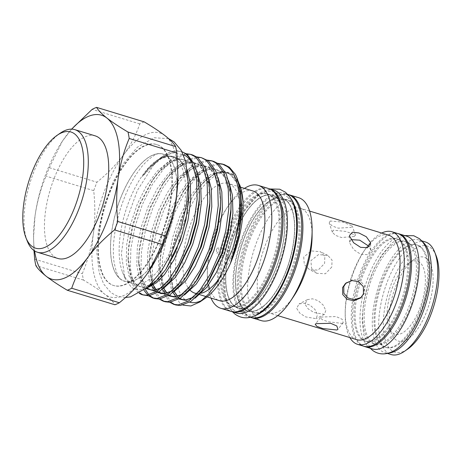 <?xml version="1.0" encoding="UTF-8"?>
<svg xmlns="http://www.w3.org/2000/svg" width="462" height="462" viewBox="0 0 462 462"><rect width="100%" height="100%" fill="white"/><g stroke="black" fill="none" stroke-linecap="round" stroke-linejoin="round"><path stroke-width="0.35" stroke-dasharray="2.31 1.73" d="M27.316 241.199A64.079 27.385 106.9 0 1 33.374 173.054A64.079 27.385 106.9 0 1 60.245 133.16M95.259 135.88A64.079 27.385 -73.1 0 0 53.794 179.279A64.079 27.385 -73.1 0 0 57.9 258.472M167.371 156.312A66.447 28.396 106.9 0 1 168.324 233.888A66.447 28.396 106.9 0 1 122.124 280.249A66.447 28.396 106.9 0 1 120.264 279.019A66.447 28.396 106.9 0 1 117.406 206.988A66.447 28.396 106.9 0 1 160.712 153.621A66.447 28.396 106.9 0 1 167.371 156.312M109.251 283.131A73.689 31.491 -73.1 0 0 113.883 285.58A73.689 31.491 -73.1 0 0 163.629 230.024A73.689 31.491 -73.1 0 0 161.486 147.049A73.689 31.491 -73.1 0 0 156.849 144.6A73.689 31.491 -73.1 0 0 107.109 200.162A73.689 31.491 -73.1 0 0 109.251 283.131M161.036 146.91A73.689 31.491 106.9 0 1 163.173 229.885A73.689 31.491 106.9 0 1 113.433 285.447A73.689 31.491 106.9 0 1 108.795 282.992A73.689 31.491 106.9 0 1 106.658 200.023A73.689 31.491 106.9 0 1 156.399 144.462A73.689 31.491 106.9 0 1 161.036 146.91M216.459 249.289L218.693 247.037L218.942 251.236L216.701 253.488L216.459 249.289M233.154 256.248L233.853 252.379L232.346 254.885L231.606 258.737L233.154 256.248M196.956 293.589A57.334 24.503 -73.1 0 0 201.461 293.185M221.315 275.548A57.334 24.503 -73.1 0 0 231.959 185.395A57.334 24.503 -73.1 0 0 228.355 183.489A57.334 24.503 -73.1 0 0 190.471 224.399A57.334 24.503 -73.1 0 0 189.634 289.697M239.599 184.586A67.452 28.823 -73.1 0 0 233.2 175.341A67.452 28.823 -73.1 0 0 185.308 218.78A67.452 28.823 -73.1 0 0 185.383 299.902A67.452 28.823 -73.1 0 0 189.749 302.183M202.466 300.029A67.452 28.823 -73.1 0 0 204.995 298.452M182.946 305.128L179.666 302.997L172.696 290.91L170.299 271.448L171.997 252.131L176.854 231.514L184.453 211.504L194.132 194.011L204.279 181.399L214.668 173.527L224.44 171.096L232.779 174.365L238.236 181.508M128.915 281.508A66.309 28.338 -73.1 0 0 133.085 283.714A66.309 28.338 -73.1 0 0 177.847 233.72A66.309 28.338 -73.1 0 0 175.918 159.067A66.309 28.338 -73.1 0 0 171.748 156.861A66.309 28.338 -73.1 0 0 156.641 160.487A66.309 28.338 -73.1 0 0 125.312 212.029A66.309 28.338 -73.1 0 0 122.569 272.28A66.309 28.338 -73.1 0 0 128.915 281.508M120.316 278.892A66.309 28.338 -73.1 0 0 124.486 281.092A66.309 28.338 -73.1 0 0 169.248 231.104A66.309 28.338 -73.1 0 0 167.319 156.445A66.309 28.338 -73.1 0 0 163.15 154.239A66.309 28.338 -73.1 0 0 118.388 204.233A66.309 28.338 -73.1 0 0 120.316 278.892M182.016 151.796A74.197 31.711 -73.1 0 0 180.873 151.392A74.197 31.711 -73.1 0 0 163.964 155.451A74.197 31.711 -73.1 0 0 153.546 165.107L137.329 190.5L125.808 222.384L121.367 253.881L124.884 278.124L131.555 287.653L138.381 290.159L146.298 288.455M188.242 181.93L185.158 168.965L179.666 160.031L177.518 158.2L168.156 155.665L157.369 159.985L148.637 167.908L142.244 176.623L159.904 158.247L172.649 152.824L183.888 154.753M209.632 288.831A57.334 24.503 -73.1 0 0 215.806 298.741A57.334 24.503 -73.1 0 0 219.415 300.647M268.393 188.467A64.247 27.454 -73.1 0 0 225.023 236.908A64.247 27.454 -73.1 0 0 226.888 309.245A64.247 27.454 -73.1 0 0 230.931 311.382M144.184 295.345L143.162 294.987M139.87 293.029L133.46 283.368L130.365 268.024L130.873 248.44L134.985 226.559L142.348 204.539L152.293 184.54L163.9 168.549L176.086 158.137L187.705 154.343L192.723 155.001M186.221 153.707L174.012 157.507L161.833 167.914L153.384 178.904L140.281 203.904L132.917 225.93L128.806 247.811L128.061 260.354L131.387 282.738L137.728 292.336L139.224 293.405M175.866 305.001L174.838 304.637M217.902 163.357L205.688 167.157L193.509 177.57L185.06 188.56L171.956 213.56L164.593 235.585L160.481 257.467L159.737 270.01L163.063 292.394L169.791 302.292M165.304 301.784L164.281 301.42M207.34 160.141L195.131 163.941L182.946 174.353L174.503 185.337L161.394 210.343L154.031 232.369L149.919 254.244L149.174 266.793L152.506 289.177L159.228 299.076M154.747 298.567L153.725 298.204M147.771 295.108L148.672 295.859M171.471 302.622L165.136 293.024L162.023 277.431M161.885 274.878L162.549 258.096L166.661 236.215L174.024 214.189L183.974 194.196L195.576 178.199L207.761 167.793L219.381 163.998L224.399 164.657M160.915 299.405L154.574 289.807L153.118 285.106M152.905 284.228L151.992 254.88L156.104 232.998L163.467 210.972L173.412 190.979L185.019 174.983L197.205 164.57L208.824 160.782L213.842 161.44M149.838 295.744L148.966 294.895M145.207 289.339L144.017 286.59L140.927 271.24L141.436 251.663L145.547 229.781L152.91 207.756L162.855 187.763L174.463 171.766L186.642 161.353L198.262 157.559L203.286 158.223M196.783 156.924L184.575 160.724L172.39 171.136L163.946 182.12L150.837 207.126L143.474 229.146L139.362 251.028L138.617 263.571L141.944 285.955L143.971 290.292M425.375 241.949A58.853 25.15 -73.1 0 0 385.649 286.319A58.853 25.15 -73.1 0 0 387.358 352.587A58.853 25.15 -73.1 0 0 391.06 354.545M422.545 241.863A58.853 25.15 -73.1 0 0 418.959 239.992A58.853 25.15 -73.1 0 0 379.233 284.367A58.853 25.15 -73.1 0 0 380.942 350.629A58.853 25.15 -73.1 0 0 384.644 352.587A58.853 25.15 -73.1 0 0 388.663 353.037M436.105 255.63A55.48 23.706 -73.1 0 0 430.798 247.909A55.48 23.706 -73.1 0 0 391.406 283.639A55.48 23.706 -73.1 0 0 391.47 350.363A55.48 23.706 -73.1 0 0 407.599 349.168M426.674 258.651A43.844 18.734 -73.1 0 0 413.929 259.592A43.844 18.734 -73.1 0 0 393.208 293.67A43.844 18.734 -73.1 0 0 391.401 333.512A43.844 18.734 -73.1 0 0 395.593 339.616A43.844 18.734 -73.1 0 0 426.726 311.382A43.844 18.734 -73.1 0 0 426.674 258.651M419.767 262.387A38.179 16.314 -73.1 0 0 408.668 263.207A38.179 16.314 -73.1 0 0 390.627 292.885A38.179 16.314 -73.1 0 0 389.05 327.575A38.179 16.314 -73.1 0 0 392.7 332.894A38.179 16.314 -73.1 0 0 419.814 308.304A38.179 16.314 -73.1 0 0 419.767 262.387M399.774 240.454A53.54 22.881 106.9 0 1 401.334 300.739A53.54 22.881 106.9 0 1 365.194 341.106A53.54 22.881 106.9 0 1 361.821 339.327A53.54 22.881 106.9 0 1 360.268 279.042A53.54 22.881 106.9 0 1 396.408 238.675A53.54 22.881 106.9 0 1 399.774 240.454M400.941 240.806A53.54 22.881 106.9 0 1 402.5 301.091A53.54 22.881 106.9 0 1 366.36 341.458A53.54 22.881 106.9 0 1 362.988 339.68A53.54 22.881 106.9 0 1 361.434 279.394A53.54 22.881 106.9 0 1 397.574 239.027A53.54 22.881 106.9 0 1 400.941 240.806M397.973 233.599A58.922 25.179 -73.1 0 0 361.013 273.787A58.922 25.179 -73.1 0 0 363.658 346.188A58.853 25.15 -73.1 0 1 359.938 344.23A58.853 25.15 -73.1 0 1 358.229 277.962A58.853 25.15 -73.1 0 1 397.955 233.593M406.727 236.198A58.922 25.179 -73.1 0 0 368.595 276.103A58.922 25.179 -73.1 0 0 372.372 348.92M419.877 246.581A53.54 22.881 106.9 0 1 421.431 306.866A53.54 22.881 106.9 0 1 385.291 347.233A53.54 22.881 106.9 0 1 381.924 345.449A53.54 22.881 106.9 0 1 380.365 285.17A53.54 22.881 106.9 0 1 416.51 244.802A53.54 22.881 106.9 0 1 419.877 246.581M382.825 345.726A53.54 22.881 -73.1 0 0 386.192 347.505A53.54 22.881 -73.1 0 0 422.332 307.138A53.54 22.881 -73.1 0 0 420.778 246.852A53.54 22.881 -73.1 0 0 417.411 245.074A53.54 22.881 -73.1 0 0 381.266 285.441A53.54 22.881 -73.1 0 0 382.825 345.726M410.008 243.572A53.54 22.881 -73.1 0 0 406.641 241.793A53.54 22.881 -73.1 0 0 370.501 282.161A53.54 22.881 -73.1 0 0 372.054 342.446A53.54 22.881 -73.1 0 0 375.427 344.225A53.54 22.881 -73.1 0 0 411.567 303.857A53.54 22.881 -73.1 0 0 410.008 243.572M408.529 243.122A53.54 22.881 106.9 0 1 410.083 303.407A53.54 22.881 106.9 0 1 373.943 343.774A53.54 22.881 106.9 0 1 370.57 341.99A53.54 22.881 106.9 0 1 369.017 281.71A53.54 22.881 106.9 0 1 405.157 241.343A53.54 22.881 106.9 0 1 408.529 243.122M298.596 197.667A64.247 27.454 -73.1 0 0 255.226 246.107A64.247 27.454 -73.1 0 0 257.091 318.451A64.247 27.454 -73.1 0 0 261.134 320.588M288.49 194.629A64.247 27.454 -73.1 0 0 245.674 244.34A64.247 27.454 -73.1 0 0 247.892 315.65A64.247 27.454 -73.1 0 0 251.051 317.475M312.093 236.151A54.637 23.348 -73.1 0 0 304.031 210.141A54.637 23.348 -73.1 0 0 300.589 208.327A54.637 23.348 -73.1 0 0 263.71 249.52A54.637 23.348 -73.1 0 0 265.298 311.042A54.637 23.348 -73.1 0 0 268.734 312.855A54.637 23.348 -73.1 0 0 293.803 296.177M342.244 323.394L343.208 322.69L342.175 319.277L336.047 316.557L321.367 317.03L320.489 317.631L322.199 319.658L328.193 321.783L342.244 323.394M388.559 235.135A54.637 23.348 -73.1 0 0 363.496 251.819A54.637 23.348 -73.1 0 0 345.201 311.838A54.637 23.348 -73.1 0 0 353.268 337.849A54.637 23.348 -73.1 0 0 356.704 339.662M296.662 308.379L299.867 313.196L305.59 316.886L316.106 318.676L317.544 314.743L314.974 309.488L309.91 305.076L304.077 303.159L299.024 303.961L296.662 308.379M325.802 310.481L324.451 314.374L313.935 312.503L308.183 308.893L304.92 304.117L307.369 299.659L312.485 298.804L318.301 300.704L323.284 305.18L325.802 310.481M303.719 257.057L304.296 264.518L309.482 269.594L318.099 270.114L324.595 263.421L324.826 256.468L320.501 251.732L311.255 250.924L303.719 257.057M331.774 267.042L325.398 273.781L316.817 273.296L311.55 268.191L310.891 260.678L318.532 254.597L327.829 255.428L332.068 260.118L331.774 267.042M330.203 220.998L329.204 223.007L332.299 226.039L338.299 228.164L351.085 227.362L352.287 225.97L343.029 222.124L330.203 220.998M354.192 236.527L341.401 237.503L335.412 235.343L332.328 232.224L333.31 230.163L346.171 231.468L355.417 235.187L354.192 236.527M351.068 239.622L349.665 242.244L349.751 243.076L353.736 249.642L360.631 254.262L367.585 254.66L370.726 250.3L369.363 246.587M360.643 297.973L361.856 296.904L364.662 292.873L364.582 285.637L359.817 280.573L353.112 279.498L346.078 282.981M250.774 317.394A64.218 27.443 106.9 0 1 246.737 315.263A64.218 27.443 106.9 0 1 244.872 242.954A64.218 27.443 106.9 0 1 288.219 194.542M254.678 315.789A64.218 27.443 106.9 0 1 246.402 316.06A64.218 27.443 106.9 0 1 242.359 313.929A64.218 27.443 106.9 0 1 240.494 241.626A64.218 27.443 106.9 0 1 283.841 193.208A64.218 27.443 106.9 0 1 287.878 195.345A64.218 27.443 106.9 0 1 290.558 198.054M269.277 188.773A64.218 27.443 -73.1 0 0 226.091 237.583A64.218 27.443 -73.1 0 0 228.066 309.569A64.218 27.443 -73.1 0 0 231.837 311.619M273.926 190.188A64.218 27.443 -73.1 0 0 230.578 238.6A64.218 27.443 -73.1 0 0 232.444 310.903A64.218 27.443 -73.1 0 0 236.48 313.04M287.318 196.812A62.624 26.761 106.9 0 1 287.393 272.124A62.624 26.761 106.9 0 1 242.925 312.456A62.624 26.761 106.9 0 1 242.85 237.145A62.624 26.761 106.9 0 1 287.318 196.812M233.01 309.436A62.624 26.761 -73.1 0 0 277.471 269.103A62.624 26.761 -73.1 0 0 277.396 193.792A62.624 26.761 -73.1 0 0 232.935 234.124A62.624 26.761 -73.1 0 0 233.01 309.436M248.648 310.273A58.813 25.133 -73.1 0 0 252.35 312.225A58.813 25.133 -73.1 0 0 292.048 267.885A58.813 25.133 -73.1 0 0 290.338 201.663A58.813 25.133 -73.1 0 0 286.642 199.711A58.813 25.133 -73.1 0 0 246.939 244.052A58.813 25.133 -73.1 0 0 248.648 310.273M249.815 310.626A58.813 25.133 -73.1 0 0 253.517 312.583A58.813 25.133 -73.1 0 0 293.214 268.243A58.813 25.133 -73.1 0 0 291.505 202.021A58.813 25.133 -73.1 0 0 287.809 200.063A58.813 25.133 -73.1 0 0 248.106 244.41A58.813 25.133 -73.1 0 0 249.815 310.626M270.507 195.622A58.813 25.133 106.9 0 1 272.216 261.839A58.813 25.133 106.9 0 1 232.519 306.179A58.813 25.133 106.9 0 1 228.817 304.227A58.813 25.133 106.9 0 1 227.108 238.005A58.813 25.133 106.9 0 1 266.805 193.665A58.813 25.133 106.9 0 1 270.507 195.622M271.673 195.975A58.813 25.133 106.9 0 1 273.383 262.197A58.813 25.133 106.9 0 1 233.685 306.537A58.813 25.133 106.9 0 1 229.984 304.585A58.813 25.133 106.9 0 1 228.274 238.363A58.813 25.133 106.9 0 1 267.972 194.023A58.813 25.133 106.9 0 1 271.673 195.975M381.722 233.05A58.853 25.15 -73.1 0 0 364.893 249.711A58.853 25.15 -73.1 0 0 345.189 314.368A58.853 25.15 -73.1 0 0 349.867 337.583M237.018 178.072L235.302 174.266M153.546 165.107L165.633 154.857L177.148 151.126L182.167 151.784M252.841 190.956A57.334 24.503 -73.1 0 0 226.536 208.46A57.334 24.503 -73.1 0 0 207.34 271.442A57.334 24.503 -73.1 0 0 208.599 284.962M244.444 188.392A64.247 27.454 -73.1 0 0 228.834 205.007A64.247 27.454 -73.1 0 0 207.322 275.589A64.247 27.454 -73.1 0 0 211.013 298.082M177.928 176.634A85.666 36.608 -73.1 0 0 165.28 135.857A85.666 36.608 -73.1 0 0 123.712 154.683A85.666 36.608 -73.1 0 0 93.353 233.784A85.666 36.608 -73.1 0 0 104.551 294.051A85.666 36.608 -73.1 0 0 146.119 275.225A85.666 36.608 -73.1 0 0 149.064 271.015M71.702 129.146A85.666 36.608 -73.1 0 0 65.379 136.908A85.666 36.608 -73.1 0 0 62.249 141.384A85.666 36.608 -73.1 0 0 35.014 216.002A85.666 36.608 -73.1 0 0 33.57 235.493A85.666 36.608 -73.1 0 0 34.586 250.924M33.963 250.502L33.564 237.173L35.014 216.002C37.07 201.952 40.76 188.658 46.079 176.132A96.391 41.193 106.9 0 1 49.313 167.7L62.335 141.256L71.587 129.141M144.208 121.881A96.391 41.193 -73.1 0 0 139.778 123.891C136.203 134.517 130.85 144.779 123.712 154.683C116.326 164.547 107.398 173.724 96.939 182.213A96.391 41.193 -73.1 0 0 93.705 190.644C95.288 205.324 95.172 219.704 93.353 233.784C91.297 247.834 87.607 261.128 82.288 273.654A96.391 41.193 -73.1 0 0 83.483 280.076C92.123 285.198 99.145 289.853 104.551 294.051C109.783 298.221 113.236 301.79 114.911 304.758M83.483 280.076L35.857 265.563M93.705 190.644L46.079 176.132M34.667 259.142L82.288 273.654M139.778 123.891L92.152 109.373M49.313 167.7L96.939 182.213M285.891 200.312A58.813 25.133 106.9 0 1 287.601 266.528A58.813 25.133 106.9 0 1 247.903 310.868A58.813 25.133 106.9 0 1 244.202 308.916A58.813 25.133 106.9 0 1 242.492 242.694A58.813 25.133 106.9 0 1 282.195 198.354A58.813 25.133 106.9 0 1 285.891 200.312M244.184 309.17A59.061 25.243 -73.1 0 0 286.122 271.13A59.061 25.243 -73.1 0 0 286.053 200.098A59.061 25.243 -73.1 0 0 244.115 238.138A59.061 25.243 -73.1 0 0 244.184 309.17M244.277 308.939A58.813 25.133 -73.1 0 0 247.973 310.891A58.813 25.133 -73.1 0 0 287.676 266.551A58.813 25.133 -73.1 0 0 285.966 200.335A58.813 25.133 -73.1 0 0 282.265 198.377A58.813 25.133 -73.1 0 0 242.567 242.717A58.813 25.133 -73.1 0 0 244.277 308.939M276.051 197.309A58.813 25.133 106.9 0 1 277.754 263.531A58.813 25.133 106.9 0 1 238.057 307.871A58.813 25.133 106.9 0 1 234.361 305.913A58.813 25.133 106.9 0 1 232.652 239.697A58.813 25.133 106.9 0 1 272.349 195.357A58.813 25.133 106.9 0 1 276.051 197.309M234.43 305.936A58.813 25.133 -73.1 0 0 238.132 307.894A58.813 25.133 -73.1 0 0 277.829 263.554A58.813 25.133 -73.1 0 0 276.12 197.332A58.813 25.133 -73.1 0 0 272.424 195.38A58.813 25.133 -73.1 0 0 232.721 239.72A58.813 25.133 -73.1 0 0 234.43 305.936M276.137 197.078A59.061 25.243 106.9 0 1 276.207 268.11A59.061 25.243 106.9 0 1 234.269 306.15A59.061 25.243 106.9 0 1 234.199 235.118A59.061 25.243 106.9 0 1 276.137 197.078M142.579 176.161L148.55 168.694L159.719 159.205L170.368 155.752L179.516 158.697L186.313 167.764L187.474 170.645M148.602 287.243L144.877 287.993L136.787 285.372L131.046 276.628L128.072 256.479L128.782 244.773L132.582 224.815L139.345 204.73L151.236 182.132L159.113 171.91L170.276 162.422L180.931 158.974L190.073 161.919L196.922 171.102M163.381 288.502L155.434 291.21L147.349 288.588L141.609 279.845L138.635 259.696L139.339 247.99L143.139 228.037L149.907 207.946L161.792 185.349L169.669 175.127L180.838 165.639L191.487 162.191L200.635 165.136L207.478 174.318M173.937 291.718L165.997 294.433L160.892 293.613M158.489 292.261L156.191 290.13M152.703 284.39L152.165 283.062L149.191 262.913L149.902 251.213L153.696 231.254L160.464 211.163L172.355 188.565L180.232 178.344L191.395 168.855L202.044 165.408L211.192 168.353L218.041 177.535M184.5 294.935L176.553 297.649L168.463 295.022L162.722 286.278L159.748 266.129L160.458 254.429L164.258 234.471L171.021 214.385L182.912 191.782L190.789 181.56L201.952 172.072L212.607 168.624L221.748 171.569L228.598 180.757M195.056 298.157L187.11 300.866L179.025 298.244L173.285 289.495L170.311 269.352L171.015 257.646L174.815 237.687L181.583 217.602L193.468 195.004L201.345 184.783L212.514 175.294L223.163 171.847L231.976 174.544L238.663 182.917M179.666 160.031L184.292 167.152L187.716 178.846L188.86 193.543C188.011 171.356 182.969 159.072 173.729 156.687C166.054 154.256 154.822 159.205 142.313 176.53M128.061 260.354L128.072 256.479C128.465 274.053 132.427 284.084 139.957 286.584L143.59 286.994C146.367 286.838 149.399 285.637 152.697 283.385C157.357 280.151 162.006 275.092 166.638 268.197L162.56 273.799L152.454 283.61L142.856 287.376L134.765 284.754L129.025 276.01L126.253 262.018L126.761 244.161L130.561 224.203L137.329 204.112L146.448 185.88L157.092 171.292L168.255 161.804L178.91 158.356L188.051 161.302L194.849 170.368L198.279 182.063L199.422 196.76C198.602 174.676 193.572 162.393 184.326 159.921C179.585 158.454 174.128 159.806 167.954 163.981C162.243 167.966 156.67 174.012 151.236 182.132L153.384 178.904M161.417 287.774L163.259 286.602L177.2 271.419L173.123 277.015L161.157 288.005M146.136 288.588L139.588 279.227L136.81 265.234L137.318 247.378L141.118 227.419L147.886 207.334L157.011 189.097L167.648 174.509L178.817 165.021L189.466 161.573L198.614 164.518L205.405 173.585L208.836 185.279L209.979 199.977C210.545 173.025 198.775 160.88 190.356 162.589C186.706 162.757 182.761 164.293 178.511 167.198C172.8 171.183 167.227 177.229 161.792 185.349L163.946 182.12M171.98 290.991L173.816 289.818L187.757 274.636L183.68 280.232L171.72 291.222M157.981 292.585L156.433 291.62M155.867 291.175L154.764 290.159M151.426 285.372L150.144 282.444L147.366 268.451L147.88 250.595L151.675 230.636L158.443 210.551L167.567 192.313L178.211 177.731L189.374 168.243L200.029 164.79L209.171 167.735L215.968 176.802L219.392 188.496L220.536 203.199C221.107 176.241 209.332 164.102 200.912 165.812C197.268 165.974 193.318 167.51 189.073 170.414C183.356 174.399 177.783 180.451 172.355 188.565L174.503 185.337M182.536 294.207L184.373 293.035L198.314 277.853L194.236 283.454L182.276 294.438M168.538 295.801L165.321 293.376M162.393 289.356L160.707 285.666L159.153 280.382M158.784 278.574L158.437 253.811L162.237 233.853L169.005 213.767L178.124 195.53L188.767 180.948L199.936 171.46L210.585 168.012L219.727 170.957L226.524 180.024L229.955 191.713L231.098 206.416C231.664 179.458 219.895 167.319 211.475 169.028C207.825 169.19 203.875 170.726 199.63 173.631C193.919 177.616 188.346 183.668 182.912 191.782L185.06 188.56M193.093 297.424L194.935 296.252L208.876 281.069L204.799 286.671L192.833 297.655M179.094 299.018L175.878 296.592M172.95 292.573L171.263 288.883L168.486 274.89L168.994 257.028L172.794 237.075L179.562 216.984L188.687 198.747L199.324 184.165L210.493 174.676L221.142 171.229L230.29 174.174L237.081 183.241L240.511 194.935L241.655 209.632C242.221 182.675 230.451 170.536 222.031 172.245C218.382 172.407 214.437 173.943 210.187 176.848C204.475 180.833 198.903 186.885 193.468 195.004L194.132 194.011M122.124 280.249L121.183 279.625C118.353 278.436 115.927 272.262 113.9 261.094C112.283 246.529 114.27 229.706 119.872 210.62C125.843 191.545 133.582 176.363 143.093 165.067C151.062 156.63 156.936 152.818 160.712 153.621M125.445 297.522L117.764 296.385L110.932 292.671L103.707 284.072L99.18 272.551L96.749 252.044L98.342 230.705L104.106 205.428L113.242 181.699L123.828 163.022L137.37 147.222L154.158 137.74L168.699 138.698M113.433 285.447L113.883 285.58M233.853 252.379L218.693 247.037M133.085 283.714L124.486 281.092M122.569 272.28L124.884 278.124M156.641 160.487L157.369 159.985M159.904 158.247L163.964 155.451M207.103 296.893L206.214 296.621M199.827 294.675L196.806 293.751M387.347 353.413L384.644 352.587M389.05 327.575L391.401 333.512M408.668 263.207L413.929 259.592M365.194 341.106L366.36 341.458M385.291 347.233L386.192 347.505M404.718 235.585L391.978 242.862L381.531 255.347L373.798 269.404L367.717 285.383L363.496 303.43L362.144 319.346L363.738 334.719L370.362 348.308M373.943 343.774L375.427 344.225M343.208 322.69L337.924 329.308M277.754 315.604L268.734 312.855M324.451 314.374L316.106 318.676M316.817 273.296L309.488 269.594M332.328 232.224L329.204 223.007M349.665 242.244L349.543 235.424M346.662 282.421L345.449 283.495M287.803 194.415L283.841 193.208M252.35 312.225L253.517 312.583M232.519 306.179L233.685 306.537M266.805 193.665L267.972 194.023M286.642 199.711L287.809 200.063M269.964 188.981L256.462 196.593L245.056 210.071L236.567 225.352L229.568 243.734L224.087 270.888L225.421 297.424L231.012 310.019L232.519 311.833M250.364 317.267L246.402 316.06M345.201 311.838L345.189 314.368M363.496 251.819L364.893 249.711M370.726 250.3L370.605 243.48M355.417 235.187L352.287 225.97M327.829 255.428L320.501 251.732M307.369 299.659L299.024 303.961M309.609 211.076L300.589 208.327M320.489 317.631L315.211 324.243M405.157 241.343L406.641 241.793M416.51 244.802L417.411 245.074M396.408 238.675L397.574 239.027M421.656 240.817L418.959 239.992M138.617 263.571L138.635 259.696L140.887 277.633L147.164 288.034M149.174 266.793L149.191 262.913L152.749 284.355M159.737 270.01L159.748 266.129L160.73 278.707L163.658 288.334M170.299 271.448L171.281 281.884L174.186 291.493M181.982 151.727L180.873 151.392M207.34 271.442L207.322 275.589M226.536 208.46L228.834 205.007M240.535 187.202L228.355 183.489M171.748 156.861L163.15 154.239M156.422 290.067L158.853 292.024M166.978 293.283L169.41 295.247M177.541 296.506L179.966 298.464M231.606 258.743L216.701 253.488M156.399 144.462L156.849 144.6M33.57 235.493L33.564 237.173"/><path stroke-width="0.69" d="M31.659 173.111A60.707 25.941 -73.1 0 0 25.918 237.664A60.707 25.941 -73.1 0 0 74.832 207.022A60.707 25.941 -73.1 0 0 82.08 147.251A60.707 25.941 -73.1 0 0 57.115 135.314A60.707 25.941 -73.1 0 0 31.659 173.111M57.115 135.314L60.245 133.16A64.079 27.385 106.9 0 1 74.844 129.655A64.079 27.385 106.9 0 1 78.95 208.853A64.079 27.385 106.9 0 1 37.48 252.252A64.079 27.385 106.9 0 1 27.316 241.199L25.918 237.664M37.48 252.252L57.9 258.472A64.079 27.385 -73.1 0 0 99.37 215.073A64.079 27.385 -73.1 0 0 95.259 135.88L74.844 129.655M189.634 289.697A57.334 24.503 -73.1 0 0 191.314 291.274A57.334 24.503 -73.1 0 0 194.924 293.179A57.334 24.503 -73.1 0 0 196.956 293.589M201.461 293.185A57.334 24.503 -73.1 0 0 221.315 275.548M238.236 181.508L241.158 189.507L243.006 201.692A67.452 28.823 -73.1 0 0 239.657 184.731A67.452 28.823 -73.1 0 0 239.599 184.586M243.006 201.692C243.688 221.448 239.472 242.059 230.353 263.536L238.842 234.615L241.661 207.403L240.511 191.378L236.856 177.668A74.197 31.711 -73.1 0 0 235.302 174.266L229.348 167.209L224.399 164.657M189.749 302.183A67.452 28.823 -73.1 0 0 202.466 300.029M224.405 164.657L222.332 164.027L227.281 166.58C241.545 176.467 243.566 214.53 232.276 249.821L217.712 281.756L208.928 293.728L199.89 301.963L204.995 298.452A67.452 28.823 -73.1 0 0 230.353 263.536M146.298 288.455L156.092 281.381L165.829 269.415L175.029 252.702L182.386 233.183L187.156 212.636L188.866 192.989L188.242 181.93M139.224 293.405L142.117 294.716L146.639 295.224L157.201 291.112L168.33 280.376L178.881 264.062L187.774 243.745L194.08 221.396L197.135 199.197L196.587 179.291L192.071 162.826A74.197 31.711 -73.1 0 0 185.539 153.858A74.197 31.711 -73.1 0 0 182.016 151.796M207.103 296.893L219.415 300.647A57.334 24.503 -73.1 0 0 258.114 257.415A57.334 24.503 -73.1 0 0 256.45 192.862A57.334 24.503 -73.1 0 0 252.841 190.956L240.535 187.202M211.013 298.082A64.247 27.454 -73.1 0 0 216.805 306.173A64.247 27.454 -73.1 0 0 220.848 308.31L230.931 311.382A64.247 27.454 -73.1 0 0 274.301 262.942A64.247 27.454 -73.1 0 0 272.436 190.598A64.247 27.454 -73.1 0 0 268.393 188.467L258.31 185.395A64.247 27.454 -73.1 0 0 244.444 188.392M220.848 308.31A64.247 27.454 -73.1 0 0 264.218 259.869A64.247 27.454 -73.1 0 0 262.352 187.526A64.247 27.454 -73.1 0 0 258.31 185.395M181.982 151.727L187.116 154.337L194.508 164.253L198.204 176.94L199.434 192.885L199.203 199.827L196.148 222.031L189.842 244.375L175.046 274.647L170.403 281.006L159.275 291.741L148.712 295.853L142.117 294.716M143.162 294.987L139.87 293.029M232.276 249.821A74.197 31.711 -73.1 0 0 236.856 177.668M169.791 302.292L173.793 304.371L178.315 304.88L188.877 300.762L200.006 290.032L210.557 273.712L219.45 253.395L225.756 231.052L228.811 208.847L228.263 188.946L224.116 173.279L216.718 163.357L211.769 160.811L213.842 161.44L218.792 163.993L226.184 173.908L229.88 186.596L231.11 202.541L230.885 209.482L227.824 231.681L221.517 254.031L206.722 284.303L202.079 290.662L190.95 301.397L180.388 305.509L175.866 305.001M174.838 304.637L171.471 302.622M201.213 157.588L208.235 160.77L215.627 170.692L219.323 183.379L220.553 199.324L220.322 206.26L217.267 228.465L210.961 250.808L196.159 281.081L191.516 287.445L180.394 298.175L169.825 302.292L165.304 301.784L163.23 301.155L167.758 301.663L178.32 297.545L189.449 286.815L200 270.495L208.888 250.179L215.194 227.835L218.249 205.63L217.706 185.73L213.554 170.062L206.162 160.141L201.213 157.588L196.783 156.924M164.281 301.42L160.915 299.405M159.228 299.076L163.23 301.155M192.723 155.001L197.672 157.554L205.07 167.475L208.766 180.163L209.991 196.102L209.765 203.043L206.71 225.248L200.404 247.592L185.603 277.864L180.96 284.228L169.831 294.958L159.269 299.076L154.747 298.567L152.674 297.932L157.196 298.44L167.764 294.329L178.886 283.593L189.437 267.279L198.331 246.962L204.637 224.613L207.692 202.414L207.143 182.513L202.997 166.84L195.605 156.924L190.656 154.372L186.221 153.707M153.725 298.204L149.838 295.744M148.672 295.859L152.674 297.932M162.023 277.431L161.885 274.878M222.332 164.027L217.902 163.357M153.118 285.106L152.905 284.228M211.769 160.811L207.34 160.141M148.966 294.895L145.207 289.339M143.971 290.292L147.771 295.108M387.347 353.413L391.06 354.545A58.853 25.15 -73.1 0 0 404.469 351.322A58.853 25.15 -73.1 0 0 432.276 305.578A58.853 25.15 -73.1 0 0 434.707 252.102A58.853 25.15 -73.1 0 0 429.077 243.907A58.853 25.15 -73.1 0 0 425.375 241.949L421.656 240.817M388.663 353.037A58.853 25.15 -73.1 0 0 425.814 303.771A58.853 25.15 -73.1 0 0 422.661 241.949A58.853 25.15 -73.1 0 0 422.545 241.863M404.469 351.322L407.599 349.168A55.48 23.706 -73.1 0 0 433.812 306.046A55.48 23.706 -73.1 0 0 436.105 255.63L434.707 252.102M349.867 337.583A58.853 25.15 -73.1 0 0 353.88 342.382A58.853 25.15 -73.1 0 0 357.582 344.34A58.853 25.15 -73.1 0 0 397.308 299.965A58.853 25.15 -73.1 0 0 395.599 233.703A58.853 25.15 -73.1 0 0 391.897 231.745L397.955 233.593A58.853 25.15 -73.1 0 1 401.657 235.551A58.853 25.15 -73.1 0 1 403.366 301.813A58.853 25.15 -73.1 0 1 363.64 346.188A58.922 25.179 -73.1 0 0 364.789 346.604A58.922 25.179 -73.1 0 0 402.922 306.699A58.922 25.179 -73.1 0 0 399.145 233.882A58.922 25.179 -73.1 0 0 397.973 233.599M364.789 346.604L372.372 348.92A58.922 25.179 -73.1 0 0 410.504 309.014A58.922 25.179 -73.1 0 0 406.727 236.198L399.145 233.882M251.051 317.475A64.247 27.454 -73.1 0 0 251.934 317.781L261.134 320.588A64.247 27.454 -73.1 0 0 290.61 300.97A64.247 27.454 -73.1 0 0 312.121 230.388A64.247 27.454 -73.1 0 0 302.633 199.803A64.247 27.454 -73.1 0 0 298.596 197.667L289.391 194.866A64.247 27.454 -73.1 0 0 288.49 194.629M251.934 317.781A64.247 27.454 -73.1 0 0 295.299 269.34A64.247 27.454 -73.1 0 0 293.434 197.003A64.247 27.454 -73.1 0 0 289.391 194.866M290.61 300.97L293.803 296.177A54.637 23.348 -73.1 0 0 312.093 236.151L312.121 230.388M316.089 323.637L330.746 323.325L336.838 326.005L337.924 329.308L336.971 330.001L322.846 328.551L316.857 326.368L315.211 324.243L316.089 323.637M342.579 287.578L345.449 283.495L351.952 280.578L358.651 281.699L363.369 286.723L363.455 293.942L360.643 297.973L353.8 300.779L347.083 299.266L342.712 294.513L342.579 287.578M349.63 236.261L349.543 235.424L352.419 232.219L358.916 232.963L366.302 236.746L370.512 242.625L370.599 243.48L367.486 247.742L360.556 247.314L353.626 242.764L349.63 236.261M277.754 315.604L356.704 339.662A54.637 23.348 -73.1 0 0 393.584 298.469A54.637 23.348 -73.1 0 0 391.995 236.954A54.637 23.348 -73.1 0 0 388.559 235.135L309.609 211.076M369.363 246.587L359.742 240.165L351.068 239.622M346.078 282.981L343.78 286.509L343.855 293.255L347.973 297.978L354.394 299.723L361.215 297.424M287.803 194.415L288.219 194.542A64.218 27.443 106.9 0 1 292.255 196.673A64.218 27.443 106.9 0 1 294.121 268.982A64.218 27.443 106.9 0 1 250.774 317.394L250.364 317.267M231.837 311.619A64.218 27.443 -73.1 0 0 232.109 311.706A64.218 27.443 -73.1 0 0 275.456 263.288A64.218 27.443 -73.1 0 0 273.591 190.985A64.218 27.443 -73.1 0 0 269.548 188.854A64.218 27.443 -73.1 0 0 269.277 188.773M232.109 311.706L236.48 313.04A64.218 27.443 -73.1 0 0 279.828 264.622A64.218 27.443 -73.1 0 0 277.962 192.319A64.218 27.443 -73.1 0 0 273.926 190.188L269.548 188.854M290.558 198.054A64.218 27.443 106.9 0 1 291.372 262.635A64.218 27.443 106.9 0 1 254.678 315.789M391.897 231.745A58.853 25.15 -73.1 0 0 381.722 233.05M183.888 154.753C187.018 156.462 189.749 159.153 192.071 162.826M199.89 301.963L190.91 305.977L182.946 305.128M208.599 284.962A57.334 24.503 -73.1 0 0 209.632 288.831M149.064 271.015A85.666 36.608 -73.1 0 0 149.243 270.749A85.666 36.608 -73.1 0 0 176.478 196.125A85.666 36.608 -73.1 0 0 177.928 176.634L176.831 152.991A96.391 41.193 -73.1 0 0 175.635 146.564C173.96 143.595 170.507 140.021 165.28 135.857C159.869 131.658 152.847 127.004 144.208 121.881L96.587 107.369C98.296 110.378 101.75 113.947 106.941 118.076A85.666 36.608 -73.1 0 0 71.702 129.146M118.145 178.349A85.666 36.608 -73.1 0 0 106.941 118.076C112.428 122.32 119.45 126.981 128.014 132.051A96.391 41.193 106.9 0 1 129.204 138.473C123.874 151.045 120.189 164.333 118.145 178.349C116.326 192.475 116.21 206.855 117.793 221.483A96.391 41.193 106.9 0 1 114.559 229.914C104.066 238.432 95.143 247.609 87.78 257.444A85.666 36.608 -73.1 0 0 118.145 178.349M34.586 250.924A85.666 36.608 -73.1 0 0 46.217 276.276A85.666 36.608 -73.1 0 0 87.78 257.444C80.625 267.382 75.271 277.645 71.714 288.242A96.391 41.193 106.9 0 1 67.285 290.246C58.726 285.175 51.698 280.521 46.217 276.276C41.026 272.141 37.572 268.572 35.857 265.563A96.391 41.193 106.9 0 1 34.667 259.142L33.963 250.502M67.285 290.246L114.911 304.758A96.391 41.193 -73.1 0 0 119.34 302.754C129.834 294.236 138.756 285.06 146.119 275.225L149.162 270.871L162.185 244.427A96.391 41.193 -73.1 0 0 165.419 235.995C170.749 223.429 174.44 210.135 176.478 196.125L177.934 174.959M71.587 129.141L92.152 109.373A96.391 41.193 106.9 0 1 96.587 107.369M165.419 235.995L117.793 221.483M129.204 138.473L176.831 152.991M119.34 302.754L71.714 288.242M114.559 229.914L162.185 244.427M175.635 146.564L128.014 132.051M187.474 170.645L190.384 184.049L190.69 200.26L187.947 220.541L182.236 240.95L174.168 259.505L164.582 274.416L156.52 282.692L148.602 287.243M196.922 171.102L200.716 185.383L201.247 203.476L198.504 223.758L192.793 244.167L184.725 262.728L175.144 277.633L163.381 288.502M207.478 174.318L211.273 188.6L211.804 206.699L209.061 226.975L203.355 247.384L195.287 265.945L185.701 280.85L173.937 291.718M160.892 293.613L158.489 292.261M156.191 290.13L152.703 284.39M218.041 177.535L221.829 191.817L222.366 209.915L219.623 230.192L213.912 250.606L205.844 269.161L196.258 284.066L184.5 294.935M228.598 180.757L232.392 195.039L232.923 213.132L230.18 233.414L224.468 253.823L216.401 272.378L206.82 287.283L195.056 298.157M238.663 182.917L241.158 189.507M188.866 192.989L188.669 199.648L185.926 219.924L180.215 240.332L165.829 269.415M199.434 192.885L199.226 202.864L196.483 223.14L190.771 243.549L177.2 271.419L175.046 274.647M161.157 288.005L153.413 290.598L146.136 288.588M209.991 196.102L209.783 206.081L207.045 226.363L201.334 246.772L187.757 274.636L185.603 277.864M171.72 291.222L163.975 293.815L157.981 292.585M156.433 291.62L155.867 291.175M154.764 290.159L151.426 285.372M220.553 199.324L220.345 209.298L217.602 229.579L211.891 249.988L198.314 277.853L196.159 281.081M182.276 294.438L174.532 297.031L168.538 295.801M165.321 293.376L162.393 289.356M159.153 280.382L158.784 278.574M231.11 202.541L230.902 212.514L228.159 232.796L222.447 253.205L208.876 281.069L206.722 284.303M192.833 297.655L185.089 300.248L179.094 299.018M175.878 296.592L172.95 292.573M241.661 207.403L241.464 215.737L238.721 236.013L233.01 256.422L231.087 261.544M168.699 138.698L174.064 141.857L181.231 150.358L185.753 161.735L188.253 183.426L186.492 204.897L181.069 228.523L171.795 252.743L161.244 271.402L147.811 287.145L130.579 296.858L125.445 297.522M206.214 296.621L199.827 294.675M196.806 293.751L194.924 293.179M175.86 305.001L173.793 304.371M192.729 155.007L190.656 154.372M370.362 348.308L372.62 350.398C382.288 357.507 393.353 352.645 400.08 346.05C405.572 340.991 410.574 334.234 415.084 325.779C418.826 318.734 421.945 311.117 424.428 302.939C427.939 291.245 429.729 280.093 429.793 269.479L428.13 254.048C426.57 247.361 423.637 242.215 419.317 238.629L413.75 235.724L404.718 235.585M363.64 346.188L357.582 344.34M269.964 188.981L279.695 189.195L285.435 192.227L289.281 196.188C291.793 199.59 293.647 203.719 294.843 208.587C298.233 223.648 296.933 241.412 290.95 261.873C286.96 275.04 281.653 286.59 275.04 296.523C268.78 305.89 262.012 312.306 254.724 315.765C247.534 318.988 240.921 318.41 234.887 314.021L232.519 311.833M147.164 288.034L150.514 289.801L154.146 290.211L161.417 287.774M152.749 284.355L156.422 290.067M158.853 292.024L161.071 293.018L164.709 293.428L171.98 290.991M163.658 288.334L166.978 293.283M169.41 295.247L171.633 296.234L175.265 296.644L182.536 294.207M174.186 291.493L177.541 296.506M179.966 298.464L182.19 299.457L185.822 299.867L193.093 297.424"/></g></svg>
